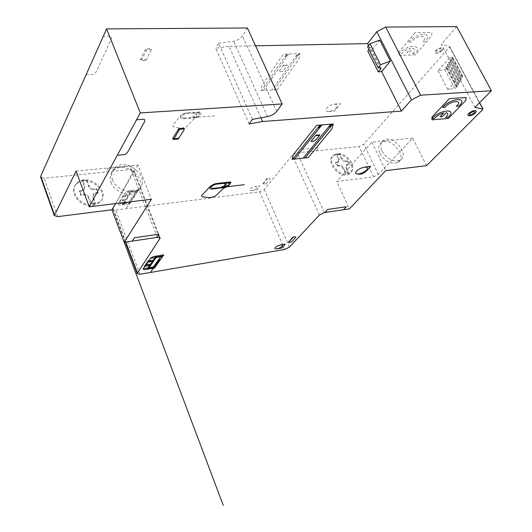 <?xml version="1.0" encoding="UTF-8"?>
<svg xmlns="http://www.w3.org/2000/svg" width="532" height="532" viewBox="0 0 532 532"><rect width="100%" height="100%" fill="white"/><g stroke="black" fill="none" stroke-linecap="round" stroke-linejoin="round"><path stroke-width="0.4" stroke-dasharray="2.66 2" d="M460.399 76.256L462.235 76.162L462.7 76.827L462.115 77.858L459.914 79.035L461.317 79.255L460.732 80.279L458.537 81.456L459.934 81.675L459.362 82.686L457.174 83.85L458.571 84.063L457.992 85.073L455.824 86.231L457.214 86.443L456.862 87.055L454.707 88.418L447.924 89.662L460.399 76.256L450.218 57.11L452.06 57.05L452.626 57.323L451.981 58.799L449.793 59.976L451.209 60.236L450.644 61.28L448.469 62.45L449.873 62.709L449.321 63.747L447.159 64.911L448.562 65.157L448.011 66.187L445.856 67.345L447.252 67.591L446.913 68.216L444.785 69.592L438.016 70.749L450.218 57.11M447.924 89.662L438.016 70.749M457.214 86.443L447.252 67.591M455.824 86.231L445.856 67.345M457.992 85.073L448.011 66.187M458.571 84.063L448.562 65.157M457.174 83.85L447.159 64.911M459.362 82.686L449.321 63.747M459.934 81.675L449.873 62.709M458.537 81.456L448.469 62.45M460.732 80.279L450.644 61.28M461.317 79.255L451.209 60.236M459.914 79.035L449.793 59.976M462.115 77.858L451.981 58.799M381.038 68.369L370.565 47.514L367.592 46.783M368.975 49.543L370.565 47.514M368.55 45.559L381.657 71.674L371.25 50.939L367.805 51.025M379.795 40.119L371.25 50.939M348.952 164.681L346.345 165.159L345.86 168.065L348.207 173.06L345.221 173.419L342.874 168.411C341.89 166.682 340.54 165.824 338.824 165.831L337.015 166.037L335.519 162.832L338.186 162.34L338.671 159.454L336.344 154.499L339.33 154.187L341.657 159.128C342.635 160.85 343.978 161.708 345.674 161.701L347.456 161.502L348.952 164.681L349.511 164.055L348.008 160.877L346.226 161.07C344.523 161.076 343.187 160.218 342.202 158.503L339.875 153.549L336.889 153.861L339.217 158.822L338.731 161.708L336.064 162.194L337.567 165.412L339.369 165.206C341.092 165.193 342.442 166.05 343.426 167.786L345.78 172.8L348.766 172.441L346.412 167.44L346.904 164.534L349.511 164.055M347.456 161.502L348.008 160.877M339.33 154.187L339.875 153.549M336.344 154.499L336.889 153.861M335.519 162.832L336.064 162.194M348.207 173.06L348.766 172.441M345.221 173.419L345.78 172.8M337.015 166.037L337.567 165.412M95.022 203.53L90.739 204.042L88.498 197.971C87.481 195.882 85.765 194.865 83.338 194.918L80.744 195.217L79.321 191.327L81.908 191.041L83.883 190.177L84.495 187.138L82.28 181.139L86.55 180.694L88.764 186.672C89.782 188.747 91.484 189.758 93.878 189.711L96.418 189.425L97.855 193.269L95.314 193.555L93.413 194.373L92.774 197.478L95.022 203.53L95.414 202.818L93.166 196.76L93.805 193.655L95.7 192.837L98.247 192.551L96.811 188.707L94.264 188.986C91.87 189.033 90.161 188.022 89.15 185.947L86.929 179.962L82.653 180.415L84.874 186.406L84.262 189.452L82.287 190.316L79.694 190.602L81.123 194.493L83.717 194.2C86.144 194.147 87.866 195.164 88.884 197.259L91.125 203.33L95.414 202.818M90.739 204.042L91.125 203.33M97.855 193.269L98.247 192.551M96.418 189.425L96.811 188.707M86.55 180.694L86.929 179.962M80.744 195.217L81.123 194.493M79.321 191.327L79.694 190.602M82.28 181.139L82.653 180.415M93.233 204.727L99.81 201.921C112.099 191.833 87.614 171.743 76.881 183.174C68.329 190.602 80.611 206.868 93.233 204.727M92.714 205.671L99.285 202.865C111.567 192.784 87.108 172.72 76.389 184.145C67.843 191.573 80.106 207.819 92.714 205.671M474.896 107.451L441.361 44.276L449.567 46.51L449.553 47.022L363.802 144.172L359.093 146.546L297.188 152.77L292.334 155.218L264.291 189.538L259.696 191.846L115.67 210.027L112.95 209.222L113.103 208.438L133.778 170.453L130.972 169.475L44.09 178.2L40.698 177.203M351.738 162.692C346.771 154.898 340.965 152.219 334.322 154.639C324.753 160.039 340.959 179.204 349.943 173.073C353.115 170.812 353.714 167.347 351.738 162.692M351 163.524C346.039 155.743 340.241 153.063 333.597 155.484C324.035 160.883 340.214 180.029 349.198 173.898C352.37 171.637 352.969 168.179 351 163.524M426.531 165.671L412.726 138.114L378.392 174.489L373.624 176.877L336.716 181.518L349.418 208.863M112.498 179.756C115.836 189.658 131.484 195.257 138.546 189.246C152.411 179.457 127.294 156.368 115.058 167.68C111.667 170.812 110.809 174.835 112.498 179.756M111.008 182.429C114.333 192.298 129.928 197.864 136.97 191.853C150.802 182.07 125.785 159.075 113.575 170.38C110.191 173.505 109.333 177.522 111.008 182.429M382.076 151.168C387.203 159.214 393.148 162.253 399.911 160.285C410.465 155.278 393.367 134.004 383.785 140.149C380.447 142.416 379.881 146.087 382.076 151.168M379.974 153.462C385.075 161.489 391.007 164.514 397.763 162.539C408.303 157.519 391.273 136.305 381.69 142.456C378.358 144.724 377.787 148.395 379.974 153.462M76.089 171.098L137.988 165.033L151.421 199.234M137.988 165.033L115.557 203.61M412.726 138.114L371.841 142.117L336.716 181.518M371.841 142.117L385.673 170.652M456.729 26.6L441.361 44.276M260.953 117.825L229.013 46.331L255.56 45.812M249.149 123.969L215.719 48.213L229.013 46.331M252.368 119.374L218.639 43.285L215.719 48.213M247.407 27.983L242.506 35.91C240.524 38.703 237.558 40.465 233.608 41.203L218.639 43.285M135.54 194.552L134.496 194.672L126.483 207.985M130.207 200.192L131.823 199.799L135.022 194.612M128.678 203.337L130.36 203.131M137.15 191.886L135.055 192.125M130.699 192.631L129.203 193.834M124.541 201.688L123.384 204.162M124.435 203.171L128.737 202.645L135.354 191.626L130.998 192.125L123.484 204.767M124.102 203.729L130.234 203.344M125.885 195.377L125.146 196.627M123.411 199.573L122.686 200.803M130.047 193.734L128.897 193.874M124.242 201.721L125.372 201.595M136.099 191.001L131.344 191.547M128.791 203.157L128.737 202.645M131.224 190.562L130.825 191.221L131.324 191.58M131.983 190.476L131.244 191.713M135.354 191.626L138.054 190.396M146.785 49.642L141.625 59.777L146.386 59.644M151.58 49.543L146.779 49.642M263.034 184.218L267.623 178.373M122.732 204.268L123.118 204.222L122.739 204.853M140.395 59.418L141.831 59.378M146.573 50.055L145.123 50.081M130.313 169.542L132.355 165.984L107.916 168.378L105.968 171.982M316.36 150.835L318.987 147.643L300.301 149.479L297.721 152.711M86.131 74.66L91.923 74.447C93.107 74.886 94.57 73.975 96.325 71.727L111.314 39.042C111.667 36.622 110.995 35.684 109.299 36.236L103.281 36.302M251.829 190.622L256.67 190.017L259.915 185.868L255.054 186.459M328.736 111.594L334.581 111.175L340.593 103.7L334.714 104.086M124.92 200.584L119.647 201.415L123.138 195.45C123.358 195.902 124.082 194.978 125.326 192.684C125.938 191.72 127.64 191.048 130.426 190.649L138.446 189.731L129.848 203.975L121.961 204.953C119.301 205.212 118.217 204.887 118.703 203.975M124.954 200.524L120.558 201.063M123.75 195.616L128.199 195.058L123.743 195.384M120.245 201.342L118.703 203.969L123.238 203.417M130.839 190.602L128.199 195.058M123.896 195.37L120.412 201.315M414.927 32.745L398.781 52.316C397.889 54.982 399.798 55.96 404.5 55.242L415.439 54.916L426.172 42.267C430.853 37.353 432.696 34.114 431.698 32.552L414.927 32.745M145.954 60.475L151.141 50.4C151.873 47.421 147.677 49.243 145.768 48.818C143.919 52.927 139.863 59.158 140.654 60.621L145.954 60.475M266.146 183.846L270.09 178.845C269.95 178.047 268.919 177.914 266.998 178.446C264.756 181.06 263.407 182.988 262.948 184.232L266.146 183.846M263.021 183.52L263.646 183.447M267.011 179.158L266.386 179.231M181.425 128.345L186.506 126.829L194.346 118.483L198.742 116.714L201.269 112.671L200.577 111.933L185.595 112.91L180.96 115.391L173.572 124.315C172.308 125.619 172.408 126.483 173.878 126.902L181.651 128.385M274.033 89.908L299.277 53.965L297.361 54.018L272.165 90.008M263.526 90.46L288.477 54.251L286.529 54.304L261.624 90.56M277.192 89.742L298.937 58.959L300.008 53.652L283.41 54.091L261.824 85.699L261.112 90.586L277.192 89.742M412.566 53.666L414.973 53.599C424.682 43.883 405.703 44.256 398.973 54.058L401.427 53.985C403.549 51.185 406.528 49.33 410.358 48.425L406.973 52.482C408.396 53.18 410.332 51.81 412.779 48.365C415.193 49.117 415.12 50.886 412.566 53.666M408.855 42.108L411.329 42.061C416.057 34.766 430.042 34.593 422.548 41.848L424.962 41.802C434.917 31.814 415.825 32 408.855 42.108M283.463 65.064L278.881 71.687L282.698 71.541L287.3 64.931L283.463 65.064M283.037 65.675L286.874 65.542M128.092 196.421L126.536 199.054L121.216 199.939M123.078 196.767L128.099 196.421M287.107 54.291L286.07 55.8M297.647 55.488L298.705 53.985M297.594 56.372L295.679 56.425M286.808 56.671L284.866 56.731M285.485 55.82L287.433 55.767M296.311 55.521L298.226 55.468M198.11 112.199C197.532 112.518 199.892 112.804 192.079 113.196C184.065 113.841 186.991 113.21 186.772 112.944L198.11 112.205L200.863 113.323M195.277 117.838L183.281 118.709C177.648 119.248 181.279 113.17 186.772 112.944M130.619 202.705L128.771 202.931M129.921 192.152L125.326 192.684M214.768 115.949L183.653 118.084L183.281 118.709M336.683 107.517C332.952 112.232 322.911 112.964 326.701 108.202C330.458 103.401 340.586 102.749 336.683 107.517M441.088 50.493C437.563 52.934 436.134 52.967 436.792 50.606C440.336 48.159 441.766 48.119 441.088 50.493M442.006 50.467C439.046 53.885 432.862 54.071 435.868 50.633C438.847 47.175 445.058 47.029 442.006 50.467M442.152 50.467C439.046 54.045 432.569 54.237 435.721 50.633C438.847 47.009 445.357 46.863 442.152 50.467M256.723 188.142C254.708 190.769 248.072 191.6 250.133 188.953C252.155 186.3 258.831 185.488 256.723 188.142M130.34 199.979L130.932 199.906M122.36 204.9L127.713 195.876M124.116 203.703L123.118 204.222M183.653 118.084C180.208 116.88 181.119 115.378 186.393 113.569M197.718 112.831C201.043 114.047 200.112 115.537 194.931 117.313M196.155 112.93C197.432 114.287 196.508 115.783 193.375 117.419M193.695 113.09C197.053 114.307 196.128 115.81 190.928 117.585M198.975 116.342L196.055 117.672M454.707 88.418L444.785 69.592M456.862 87.055L446.913 68.216M462.7 76.827L452.546 57.749M462.235 76.162L452.06 57.05M345.674 161.701L346.226 161.07M341.657 159.128L342.202 158.503M338.671 159.454L339.217 158.822M337.321 162.626L337.867 161.994M347.177 164.88L347.728 164.255M345.86 168.065L346.412 167.44M342.874 168.411L343.426 167.786M338.824 165.831L339.369 165.206M92.774 197.478L93.166 196.76M95.314 193.555L95.7 192.837M93.878 189.711L94.264 188.986M88.764 186.672L89.15 185.947M88.498 197.971L88.884 197.259M83.338 194.918L83.717 194.2M81.908 191.041L82.287 190.316M84.495 187.138L84.874 186.406M57.749 216.61L44.09 178.2M157.405 237.358L130.972 169.475M324.374 212.574L297.188 152.77M373.624 176.877L359.093 146.546M378.392 174.489L363.802 144.172M482.85 109.439L449.553 47.022M159.334 237.385L133.599 171.404M125.778 242.047L113.103 208.438M139.943 274.273L115.67 210.027M284.7 249.455L259.696 191.846M289.415 247.141L264.291 189.538M319.393 215.041L292.334 155.218M479.565 102.723L449.567 46.51M267.523 116.634L233.608 41.203M276.766 111.368L242.506 35.91M462.793 76.415L452.626 57.323M338.186 162.34L338.731 161.708M346.345 165.159L346.904 164.534M93.413 194.373L93.805 193.655M83.883 190.177L84.262 189.452M99.285 202.865L99.81 201.921M76.389 184.145L76.881 183.174M349.198 173.898L349.943 173.073M333.597 155.484L334.322 154.639M136.97 191.853L138.546 189.246M113.575 170.38L115.058 167.68M397.763 162.539L399.911 160.285M381.69 142.456L383.785 140.149M160.092 237.87L133.778 170.453M125.346 242.113L112.95 209.222M479.611 102.669L449.713 46.636"/><path stroke-width="0.8" d="M378.086 67.717L380.546 64.698L369.993 43.71L379.795 40.119L390.408 61.047L381.657 71.674L378.212 71.82L381.038 68.369L378.086 67.717L367.592 46.783L369.993 43.71M378.212 71.82L367.805 51.025L368.975 49.543M380.546 64.698L390.408 61.047M124.195 242.286L111.966 209.794L57.749 216.61L54.304 215.593L76.089 171.098L89.256 206.822L151.421 199.234L124.195 242.286L157.405 237.358L160.092 237.87M89.256 206.822L140.308 112.91L282.153 103.953L276.766 111.368C274.605 113.994 271.526 115.75 267.523 116.634L252.368 119.374L249.149 123.969L262.602 121.515L401.441 111.088L411.469 99.876L420.613 95.208L491.408 90.739L474.896 107.451L482.896 108.98L482.85 109.439L426.531 165.671L385.673 170.652L349.418 208.863L324.374 212.574L319.393 215.041L289.415 247.141L284.7 249.455L139.943 274.273L137.263 273.727L137.456 273.016L160.165 238.057M115.557 203.61L111.966 209.794L223.274 505.4M491.408 90.739L456.729 26.6L385.7 27.066L420.613 95.208M411.469 99.876L376.842 31.701L385.7 27.066M368.55 45.559L367.579 43.617L376.842 31.701M401.441 111.088L381.657 71.674M255.56 45.812L367.579 43.617M262.602 121.515L260.953 117.825M282.153 103.953L247.407 27.983L106.593 28.908L140.308 112.91M40.698 177.203L40.731 176.145L106.593 28.908M160.644 259.35L159.593 259.523L150.869 271.805M155.012 264.67L156.647 264.224L160.125 259.436M153.316 267.556L155.012 267.27M162.4 256.889L160.285 257.229M155.903 257.94L154.34 259.097M149.259 266.346L147.976 268.607M149.073 267.663L153.409 266.938L160.617 256.763L156.228 257.475L148.042 269.132M148.714 268.181L154.865 267.463M150.935 260.667L150.13 261.817M148.235 264.537L147.45 265.668M155.191 258.958L154.034 259.151M148.96 266.392L150.097 266.206M161.395 256.165L156.601 256.943M153.435 267.383L153.409 266.938M156.534 256.072L156.109 256.683L156.588 256.969M157.299 255.945L156.494 257.089M160.617 256.763L163.377 255.506M184.577 128.89L179.736 129.256L173.991 138.666L178.792 138.273M288.477 242.506L293.398 237.053M147.317 268.74L147.703 268.673L147.291 269.259M172.767 138.42L174.223 138.3M179.503 129.635L178.04 129.748M156.74 237.452L158.975 234.166L134.35 237.771M134.343 237.771L132.209 241.096M343.572 209.721L346.385 206.735M346.392 206.729L327.679 209.468L324.906 212.494M117.273 155.284L123.131 154.759C124.295 155.078 125.825 154.18 127.707 152.052L144.538 121.775C145.03 119.574 144.398 118.769 142.656 119.361L136.578 119.773M276.939 248.85L281.794 248.018L285.272 244.148L280.397 244.966M358.355 174.09C362.172 174.769 366.196 172.255 370.664 166.363L364.786 167.048M149.698 265.342L144.371 266.399L148.182 260.899C148.381 261.285 149.16 260.421 150.523 258.306C151.188 257.422 152.923 256.717 155.736 256.198L163.816 254.901L154.453 268.048L146.506 269.392C143.833 269.784 142.769 269.558 143.301 268.72L147.869 267.955M149.731 265.288L145.303 266.033M148.794 261.006L153.269 260.241L148.794 260.8M144.983 266.293L143.301 268.72M156.149 256.131L153.269 260.241M148.947 260.78L145.143 266.259M449.374 98.633L431.971 117.087L431.937 119.84L448.383 118.456L465.833 100.408L466.085 97.502L449.374 98.633M178.313 139.045L184.085 129.682C184.99 126.962 180.654 128.844 178.759 128.578C176.677 132.382 172.248 138.22 172.967 139.484L178.313 139.045M291.596 241.987L295.819 237.325C295.732 236.62 294.715 236.567 292.766 237.152L288.391 242.519L291.596 241.987M288.504 241.887L289.129 241.787M292.74 237.777L292.108 237.884M210.193 197.718L215.367 196.062L223.693 188.148L228.195 186.313L230.961 182.556L230.309 181.937L215.234 183.693L210.453 186.18L202.546 194.592C201.209 195.829 201.262 196.594 202.712 196.88L210.413 197.744M305.102 157.944L332.553 124.302M332.547 124.308L330.625 124.461L303.233 158.144M294.568 159.055L321.727 125.186L319.772 125.346L292.66 159.254M308.274 157.612L331.902 128.797L333.298 123.983L316.66 125.333L293.152 154.898L292.148 159.307L308.274 157.612M445.61 117.505L448.004 117.306C458.331 108.056 439.405 109.479 432.044 118.636L434.498 118.43C436.799 115.803 439.884 113.974 443.761 112.944L440.117 116.761C441.487 117.313 443.502 115.976 446.175 112.751C448.523 113.283 448.336 114.872 445.61 117.505M442.691 107.371L445.158 107.185C450.365 100.382 464.296 99.424 456.336 106.353L458.75 106.174C469.344 96.658 450.318 97.915 442.691 107.371M316.048 135.161L311.054 141.366C313.381 142.224 316.327 140.042 319.898 134.822L316.048 135.161M315.582 135.74L319.433 135.401M148.056 262.07L153.096 261.458L151.394 263.885L146.027 264.996M320.357 125.299L319.22 126.716M330.824 125.758L331.975 124.355M330.711 126.556L328.796 126.716M319.912 127.454L317.956 127.614M318.635 126.762L320.59 126.603M329.481 125.871L331.403 125.712M216.418 183.653L227.816 182.323C227.217 182.642 229.571 182.755 221.718 183.567C213.651 184.617 216.617 183.879 216.418 183.653C210.891 184.185 206.915 189.824 212.587 189.006L224.025 187.517M155.284 266.878L153.422 267.19M155.145 257.561L150.523 258.306M244.288 184.684L213 188.428L212.587 189.006M366.528 169.994C362.518 174.416 352.47 175.653 356.54 171.191C360.59 166.689 370.718 165.512 366.528 169.994M474.192 113.03C470.521 115.411 469.098 115.53 469.916 113.376C473.606 110.982 475.029 110.869 474.192 113.03M475.103 112.95C471.931 116.175 465.766 116.701 468.998 113.449C472.197 110.191 478.381 109.705 475.103 112.95M475.249 112.944C471.924 116.322 465.467 116.867 468.845 113.462C472.203 110.044 478.687 109.532 475.249 112.944M281.96 246.356C279.799 248.803 273.149 249.94 275.35 247.473C277.518 244.999 284.214 243.882 281.96 246.356M155.151 264.477L155.75 264.377M146.905 269.325L152.737 260.999M148.727 268.155L147.703 268.673M213 188.428C209.615 187.557 210.612 186.16 215.999 184.238M227.39 182.902C230.655 183.793 229.638 185.183 224.344 187.071M227.802 182.323L230.516 183.161M225.814 183.088C227.024 184.225 226.014 185.615 222.782 187.257M223.34 183.38C226.639 184.265 225.635 185.661 220.315 187.557M228.454 185.967L225.448 187.324M224.664 187.523L223.925 187.643M159.933 238.915L159.334 237.385M137.456 273.016L125.778 242.047M482.896 108.98L479.565 102.723M54.43 214.782L40.731 176.145M137.263 273.727L125.346 242.113M483.009 109.033L479.611 102.669M54.304 215.593L40.625 177.003"/></g></svg>

